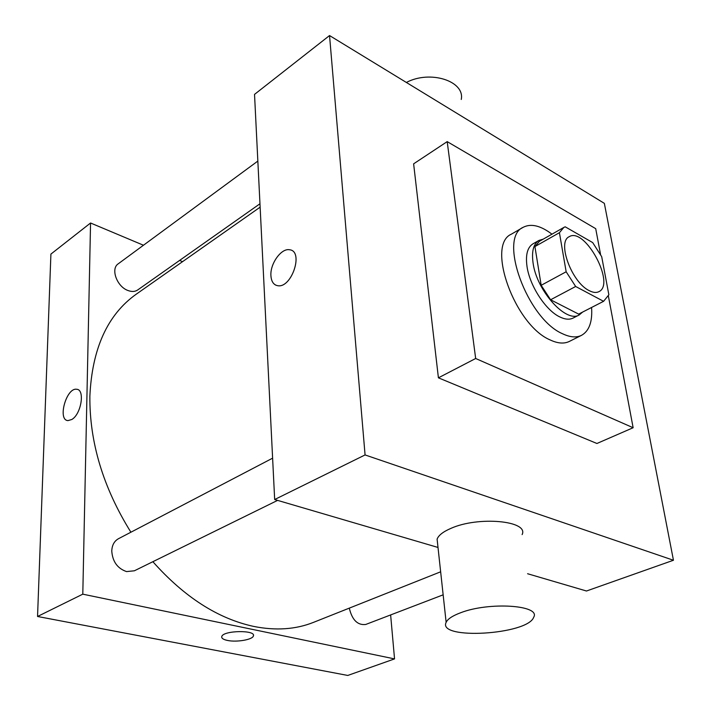 <?xml version="1.0" encoding="UTF-8"?>
<svg xmlns="http://www.w3.org/2000/svg" width="711" height="711" viewBox="0 0 711 711"><rect width="100%" height="100%" fill="white"/><g stroke="black" fill="none" stroke-linecap="round" stroke-linejoin="round"><path stroke-width="1.07" d="M589.17 290.612C571.68 282.409 556.802 241.793 569.191 236.719C584.806 226.56 615.939 284.178 598.884 291.67C596.271 292.985 593.036 292.63 589.17 290.612M608.865 294.781L601.684 256.644L592.672 242.575L565.192 226.809L563.841 227.431L559.415 232.701L566.16 271.771L575.661 286.48L603.577 301.313L608.865 294.781M559.415 232.701L534.921 246.575L541.178 285.298L566.16 271.771M575.661 286.48L550.59 299.775L578.656 314.111L603.577 301.313M550.59 299.775L541.178 285.298M534.921 246.575L539.48 241.269L563.841 227.431M543.213 239.145L538.982 240.416C533.419 243.909 531.464 251.49 533.099 263.168C536.716 290.861 566.24 323.461 579.243 314.92L582.62 312.076M579.243 314.92L573.119 318.057C569.484 319.87 565.023 319.479 559.753 316.902C545.701 310.325 529.731 285.849 527.02 266.554C525.42 254.902 527.411 247.33 533.001 243.811L538.982 240.416M591.579 307.472C592.547 321.71 589.197 330.997 581.545 335.325C576.381 337.849 570.053 337.325 562.57 333.761C527.215 318.857 497.887 237.803 523.172 227.307C530.993 223.272 540.591 225.565 551.967 234.177M581.545 335.325L569.36 341.422C564.143 343.973 557.78 343.502 550.278 339.991C514.826 325.371 485.897 244.815 511.387 234.159L523.172 227.307M608.376 296.025L633.137 427.729L475.668 358.495L447.192 141.622L595.711 228.666L600.573 254.556M447.192 141.622L413.624 163.832L438.411 377.825L596.92 443.486L633.137 427.729M673.45 560.25L604.35 203.355L329.54 35.55L365.072 454.933L673.45 560.25L586.477 591.01L527.598 573.733M277.672 285.689C291.714 288.604 304.104 250.885 289.51 249.757C281.2 248.015 269.913 263.95 270.927 275.815C269.913 263.95 281.192 248.015 289.501 249.757C304.095 250.885 291.706 288.604 277.663 285.689C273.619 284.898 271.371 281.6 270.927 275.815C271.255 280.641 272.935 283.778 275.966 285.218M329.54 35.55L254.529 94.385L274.668 499.522L365.072 454.933M274.668 499.522L438.012 547.452M437.656 544.137L437.105 539.134C438.536 535.321 443.113 531.748 450.836 528.415C478.245 515.964 529.135 520.763 522.123 534.601M438.411 377.825L475.668 358.495M460.461 612.82C452.445 615.833 447.672 619.005 446.135 622.347C437.087 640.184 527.686 634.807 533.685 617.264C541.231 605.105 488.91 601.586 460.461 612.82M406.372 82.458C430.155 69.776 465.136 81.107 461.252 99.469M130.904 532.219C103.166 487.622 89.488 442.295 89.87 396.267C92.066 348.639 107.512 314.626 136.201 294.221L260.137 207.159M440.651 571.804L313.524 622.356C295.705 629.466 275.761 630.826 253.685 626.418C217.948 618.668 184.345 597.098 152.865 561.699M349.288 608.127C352.132 620.001 357.615 625.44 365.747 624.462L443.149 594.831M259.968 203.773L137.65 289.999C135.028 291.759 131.819 291.928 128.024 290.523C116.951 286.737 110.392 268.776 118.213 263.825L257.844 161.077M277.592 500.384L134.379 570.791L126.558 571.591C117.519 568.498 112.587 561.681 111.769 551.123C111.991 545.266 114.204 541.133 118.417 538.742L272.615 458.168M143.471 245.242L90.555 222.996L82.796 594.165L394.543 658.901L390.632 614.935M182.54 261.666L179.599 260.43M82.796 594.165L37.55 616.481L50.908 254.094L90.555 222.996M71.829 419.481L67.998 420.601C57.262 420.263 66.319 387.468 76.601 389.264C85.178 389.264 81.33 414.14 71.829 419.481M37.55 616.481L347.759 675.45L394.543 658.901M253.454 635.438L253.356 636.007C252.503 639.704 236.559 642.415 227.502 640.442C223.254 639.545 221.343 638.238 221.779 636.523C223.183 630.328 256.422 629.83 253.365 636.016C252.503 639.704 236.559 642.424 227.502 640.442C223.778 639.669 221.841 638.549 221.681 637.074M68.007 420.601C57.262 420.263 66.327 387.468 76.61 389.273L76.824 389.299M578.798 314.031L603.719 301.233M446.135 622.347L437.105 539.134"/></g></svg>
